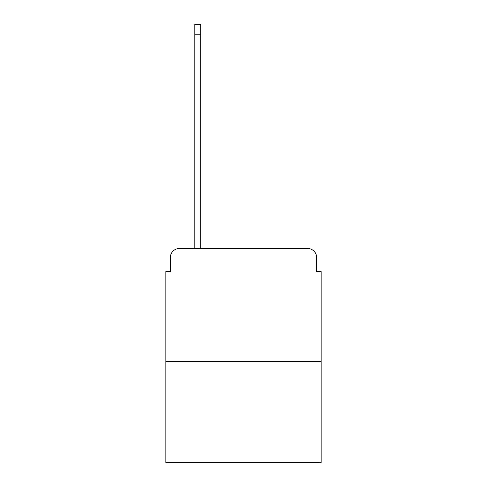 <?xml version="1.0" encoding="UTF-8"?>
<svg xmlns="http://www.w3.org/2000/svg" width="487" height="487" viewBox="0 0 487 487"><rect width="100%" height="100%" fill="white"/><g stroke="black" fill="none" stroke-linecap="round" stroke-linejoin="round"><path stroke-width="0.73" d="M170.377 257.538L170.377 271.576L170.377 257.538A9.058 9.058 0 0 1 179.429 248.48L194.824 248.48L194.824 24.35L200.711 24.35L200.711 34.766L194.824 34.766M321.152 361.677L165.848 361.677L165.848 462.65L321.152 462.65L321.152 271.576L316.623 271.576L316.623 257.538A9.058 9.058 0 0 0 307.571 248.48L179.429 248.48M165.848 361.677L165.848 271.576L170.377 271.576M200.711 34.766L200.711 248.48L307.571 248.48M316.623 271.576L316.623 257.538"/></g></svg>
